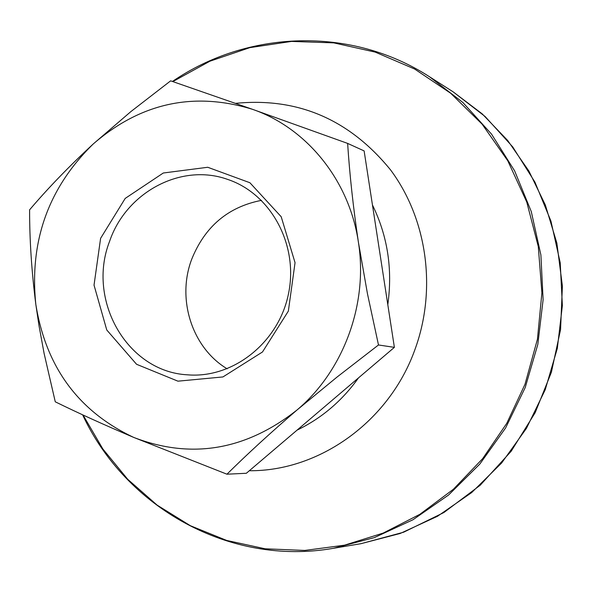 <?xml version="1.0" encoding="UTF-8"?>
<svg xmlns="http://www.w3.org/2000/svg" width="592" height="592" viewBox="0 0 592 592"><rect width="100%" height="100%" fill="white"/><g stroke="black" fill="none" stroke-linecap="round" stroke-linejoin="round"><path stroke-width="0.89" d="M109.587 241.344C126.148 192.4 180.997 162.756 227.402 179.324C270.833 193.569 298.723 244.748 288.533 293.595C278.795 342.531 233.1 378.71 187.56 374.825C127.265 371.835 86.506 300.144 109.587 241.344M100.603 238.339L125.201 198.416L163.296 173.005L207.74 167.27L249.898 182.736L281.207 216.753L295.045 262.678L288.356 311.103L262.485 351.981L222.94 376.941L177.94 381.174L136.56 364.28L106.76 329.981L94.032 285.137L100.603 238.339M227.143 368.809C192.067 347.815 176.579 299.308 191.601 259.525C204.78 226.618 228.075 206.889 261.479 200.355M347.63 143.405L252.503 109.32L170.644 80.845L130.876 111.599L93.247 143.967C69.197 166.226 47.982 188.182 29.6 209.827C29.556 239.923 31.628 271.432 35.823 304.369L38.976 325.526L44.126 353.542L55.263 401.805C78.462 413.186 104.621 425.056 133.74 437.429C78.558 411.462 45.924 367.107 35.823 304.369C29.304 241.21 48.448 187.745 93.247 143.967C140.711 102.875 193.799 91.323 252.503 109.32C306.678 127.946 349.339 180.345 358.397 242.187C368.283 303.822 343.575 370.903 296.94 410.064C245.547 450.401 191.142 459.518 133.74 437.429L226.943 474.199C247.752 453.642 271.084 432.264 296.94 410.064L336.996 377.097L378.488 344.973L367.484 293.891L358.397 242.187C353.232 207.526 349.643 174.603 347.63 143.405L364.124 150.908L394.383 347.363L246.346 473.274L226.943 474.199M387.804 304.621C392.748 269.286 387.634 236.067 372.449 204.965M297.095 430.11C321.589 418.278 342.058 400.873 358.5 377.881M249.336 470.729C319.34 471.358 389.181 421.556 414.881 349.731C437.014 289.51 427.239 219.21 390.624 169.993C349.465 119.421 297.783 97.206 235.572 103.348M378.488 344.973L394.383 347.363M172.435 81.452C247.515 30.096 351.026 26.011 429.57 76.805L462.892 102.527L491.567 134.177L514.626 170.866L531.268 211.536L540.888 254.93L543.108 299.693L537.825 344.396L525.193 387.605L505.627 427.927L479.794 464.098L448.573 495.008L412.987 519.754L374.218 537.654L333.488 548.288C229.874 566.529 125.778 507.721 82.614 414.807M83.043 414.999L102.867 448.995L127.739 479.305L157.124 505.124L190.358 525.703L226.647 540.429L265.112 548.791L304.754 550.434L344.507 545.188L383.276 533.052L419.943 514.263L453.405 489.244L482.658 458.652L506.774 423.31L525.015 384.245L537.432 339.253L541.902 292.818L538.283 246.546L526.754 202.035L507.781 160.795L482.103 124.157L450.682 93.27L414.644 69.042L375.232 52.118L333.755 42.868L291.53 41.418L249.839 47.641L209.901 61.213L172.834 81.592M429.57 76.805L453.087 91.812L485.159 116.55L512.753 146.942L534.939 182.144L550.952 221.127L560.21 262.707L562.37 305.576L557.324 348.37L545.217 389.736L526.458 428.334L501.661 462.974L471.669 492.581L437.481 516.291L400.199 533.466L361.002 543.678L333.488 548.288M453.087 91.812L482.147 113.812L507.655 140.437L528.915 171.081L545.358 205.039L556.857 243.068L562.4 286.04L560.565 329.566L551.396 372.235L535.183 412.654L511.207 451.215L480.216 485.233L443.904 512.524L403.663 532.201L361.002 543.678"/></g></svg>
